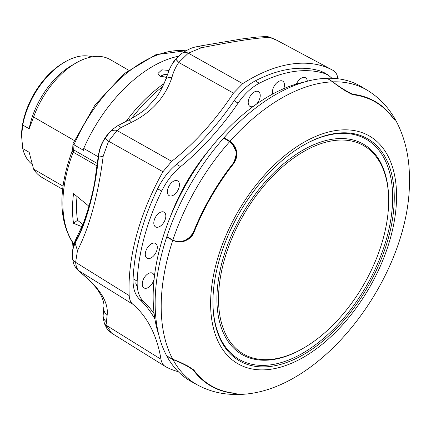 <?xml version="1.0" encoding="UTF-8"?>
<svg xmlns="http://www.w3.org/2000/svg" width="431" height="431" viewBox="0 0 431 431"><rect width="100%" height="100%" fill="white"/><g stroke="black" fill="none" stroke-linecap="round" stroke-linejoin="round"><path stroke-width="0.65" d="M256.515 104.097A8.512 4.913 120 0 0 258.428 91.593A8.512 4.913 120 0 0 256.326 91.264A8.512 4.913 120 0 0 249.183 98.112A8.512 4.913 120 0 0 249.915 106.333A8.512 4.913 120 0 0 252.119 106.716A8.512 4.913 120 0 0 253.353 106.371M283.787 88.641A8.512 4.913 120 0 0 282.655 81.103A8.512 4.913 120 0 0 280.559 80.78A8.512 4.913 120 0 0 274.272 85.92A8.512 4.913 120 0 0 272.748 94.001M179.037 187.437A8.512 4.913 120 0 0 177.604 180.858A8.512 4.913 120 0 0 167.761 189.085A8.512 4.913 120 0 0 169.092 195.599A8.512 4.913 120 0 0 179.037 187.437M154.255 277.747A8.512 4.913 120 0 0 152.466 273.162A8.512 4.913 120 0 0 142.623 281.389A8.512 4.913 120 0 0 143.954 287.903A8.512 4.913 120 0 0 153.899 279.735A8.512 4.913 120 0 0 154.185 278.383M145.656 251.656A8.512 4.913 120 0 0 146.987 258.174A8.512 4.913 120 0 0 156.932 250.007A8.512 4.913 120 0 0 155.499 243.434A8.512 4.913 120 0 0 145.656 251.656M307.303 81.238A8.512 4.913 120 0 0 305.498 77.758A8.512 4.913 120 0 0 303.402 77.435A8.512 4.913 120 0 0 296.35 84.061M165.456 218.706A8.512 4.913 120 0 0 164.022 212.133A8.512 4.913 120 0 0 154.179 220.36A8.512 4.913 120 0 0 155.51 226.873A8.512 4.913 120 0 0 165.456 218.706M137.177 281.152C136.848 290.37 139.051 297.25 143.782 301.802L139.719 299.437C134.978 294.89 132.77 287.989 133.098 278.738L137.177 281.152A164.545 94.998 120 0 1 161.727 191.003L157.59 188.816C162.498 178.876 168.801 170.73 176.5 164.373L180.6 166.619C172.906 172.976 166.614 181.106 161.727 191.003M259.257 83.28C251.392 87.466 244.329 94.087 238.068 103.144L234.125 100.73C240.401 91.641 247.48 85.004 255.362 80.823L259.257 83.28A164.545 94.998 120 0 1 294.05 71.498A164.545 94.998 120 0 1 325.049 73.647L320.993 71.212L324.478 72.839M332.005 78.297L328.212 75.08L325.049 73.647M139.719 299.437A198.583 114.657 -60 0 1 154.907 319.112M154.131 313.72A198.583 114.657 120 0 0 143.782 301.802M234.125 100.73A198.583 114.657 -60 0 1 176.5 164.373M180.6 166.619A198.583 114.657 120 0 0 238.068 103.144M157.59 188.816A164.642 95.057 120 0 0 133.098 278.738M320.993 71.212A164.642 95.057 120 0 0 290.063 69.095A164.642 95.057 120 0 0 255.362 80.823M337.909 78.765A190.308 109.873 -60 0 1 337.748 77.828C337.123 74.261 335.577 71.783 333.115 70.398A170.191 98.257 120 0 0 332.867 70.264A170.191 98.257 120 0 0 242.696 83.641L233.457 93.107A190.308 109.873 -60 0 1 171.7 161.318L162.945 171.727A170.191 98.257 120 0 0 129.208 295.607C129.429 299.47 130.62 302.336 132.78 304.211A190.308 109.873 -60 0 1 160.978 359.249C161.603 362.816 163.15 365.294 165.617 366.679L111.586 333.12C108.127 330.211 106.549 328.659 106.85 328.454L104.711 324.166A11.346 6.449 159.6 0 1 104.561 323.638M165.617 366.679A170.191 98.257 120 0 0 178.305 371.711M88.689 279.498A11.346 6.298 133.2 0 1 87.795 278.884L77.445 269.661L88.689 279.498C102.465 292.433 108.607 304.426 107.114 315.465L106.409 321.855L107.319 326.682A11.346 6.449 159.6 0 1 104.711 324.166L104.367 323.153A11.346 6.196 -17.5 0 0 107.077 325.804L160.978 359.249M104.367 323.153C103.251 318.552 102.837 316.052 103.128 315.664L103.128 315.664A11.346 8.911 -0.6 0 0 106.409 321.855M103.128 315.664L103.806 307.303A11.346 9.827 7 0 0 107.114 315.465M165.849 79.175L165.849 79.175C169.674 68.486 169.2 70.032 171.285 65.528L175.853 59.133L178.784 62.468C175.546 67.101 173.235 72.198 171.85 77.763A11.346 3.987 -160.4 0 0 165.849 79.175C162.164 88.452 158.29 95.364 154.217 99.9L147.661 106.963C145.01 110.099 138.707 114.452 128.745 120.028L117.119 126.03A11.346 3.658 59.6 0 1 121.009 127.576L116.386 131.293A11.346 6.099 -139.9 0 0 110.207 131.622L110.648 131.089A11.346 6.481 42.1 0 1 117.113 130.598L171.7 161.318M128.745 120.028A11.346 2.031 63.6 0 1 131.493 122.339L121.009 127.576M110.648 131.089L111.532 130.162C100.999 141.223 99.297 148.927 98.031 157.929L94.718 181.672C93.672 188.282 91.377 197.807 87.838 210.242L83.56 222.746L76.955 236.931M176.317 58.605L180.573 54.457L175.853 59.133A11.346 0.56 -136.3 0 0 178.784 62.468L188.315 53.158A11.346 6.772 -126.8 0 0 182.13 53.218L180.578 54.457M72.564 258.659A11.346 6.266 -6.6 0 0 75.619 262.328C76.007 266.385 77.106 269.219 78.916 270.83A11.346 10.446 -45.7 0 1 77.435 269.644L77.435 269.644C73.609 264.709 74.078 265.733 72.564 258.659L72.726 249.791L75.086 243.025C85.974 224.837 95.504 189.705 98.457 157.213C99.249 149.977 101.468 143.642 105.116 138.216L110.207 131.622C103.445 138.486 99.437 147.149 98.176 157.617L98.139 158.01C95.644 187.555 85.446 225.02 75.538 241.01L72.974 248.256C72.963 246.338 74.251 242.637 76.831 237.152L76.847 237.125M116.386 131.293L108.607 141.196L103.181 156.216C98.16 195.259 89.589 226.733 77.467 250.648L75.086 243.025L76.831 237.152M75.538 241.01A22.698 16.933 -150.1 0 1 77.063 236.743M98.139 158.01A22.698 3.712 -174.6 0 0 97.988 158.376M103.181 156.216L98.457 157.213L98.031 157.935M171.85 77.763C164.868 97.692 151.416 112.55 131.493 122.339M105.116 138.216A11.346 0.776 33.3 0 0 108.607 141.196L162.945 171.727M77.467 250.648L75.619 262.328L129.208 295.607M276.767 40.234L270.318 37.648C261.127 37.152 238.154 40.514 201.396 47.744L188.315 53.158L242.696 83.641M276.707 40.202L297.686 51.434L276.724 40.212A11.346 8.658 -62 0 0 276.707 40.202C270.7 37.325 267.005 36.112 265.625 36.554L256.736 37.088L241.716 38.979L199.3 46.139C194.381 47.383 191.768 46.963 182.13 53.218M107.319 326.682L111.581 333.115M179.517 196.633A127.948 73.868 -60 0 1 195.469 169.006M170.164 217.213A133.621 77.144 -60 0 1 208.615 150.613M135.63 282.855L137.333 287.121M172.745 240.347L166.705 237.028A170.218 98.273 -60 0 0 166.705 355.877L172.772 359.26C181.386 362.487 188.406 366.07 193.826 369.997A163.904 94.631 120 0 0 233.877 393.12L236.861 394.036L236.037 394.446C320.314 395.895 411.05 275.118 409.45 179.285C409.547 156.555 404.747 136.476 395.044 119.048L395.098 119.963L392.808 117.835A163.904 94.631 120 0 0 352.763 94.712C346.669 91.9 340.048 87.665 332.904 82.019C340.285 87.455 346.847 91.517 352.596 94.2A164.265 94.836 -60 0 1 392.679 117.34L395.017 119.134L394.807 118.644C387.9 106.737 378.806 97.325 367.53 90.397L361.663 86.841A170.218 98.273 -60 0 0 327.328 78.275L332.904 82.019M302.794 348.544L302.794 348.544A121.44 70.113 -60 0 1 302.794 348.544L303.596 348.081A120.308 69.461 -60 0 1 218.528 298.963A120.308 69.461 -60 0 1 303.596 151.62A120.308 69.461 -60 0 1 388.665 200.738A120.308 69.461 -60 0 1 303.596 348.081L302.794 348.544A121.44 70.113 -60 0 1 216.922 298.963A121.44 70.113 -60 0 1 302.794 150.23A121.44 70.113 -60 0 1 388.665 199.812A121.44 70.113 -60 0 1 388.665 200.275M166.555 77.176L159.966 76.287L157.972 73.426L161.857 69.817L169.065 70.452M72.694 243.294L72.462 242.341A3.405 2.678 -34.1 0 0 73.184 243.003A5.673 3.276 -60 0 1 73.69 244.663A3.405 2.096 -3.6 0 1 72.694 243.294L73.006 248.078M62.991 186.106L33.586 169.124A68.087 39.313 120 0 0 42.071 177.48L62.597 189.328M33.586 169.124L29.173 152.283L22.751 148.576A61.843 35.708 120 0 0 32.077 164.292M22.751 148.576L21.55 135.657A59.575 34.394 120 0 1 63.675 62.689L65.28 61.762A61.843 35.708 120 0 0 22.751 125.049L29.173 128.756L33.586 117.011L74.315 140.522M92.008 56.86A61.843 35.708 120 0 0 65.28 61.762L63.675 62.689M158.732 334.698A163.974 94.669 -60 0 1 269.095 96.043A163.974 94.669 -60 0 1 304.642 81.965M303.596 145.15L303.596 145.15A128.228 74.035 -60 0 1 394.268 197.5A128.228 74.035 -60 0 1 303.596 354.551A128.228 74.035 -60 0 1 212.925 302.201A128.228 74.035 -60 0 1 303.596 145.15L303.596 145.15M303.192 145.387A127.097 73.378 -60 0 1 392.663 197.732A127.097 73.378 -60 0 1 302.794 353.161A127.097 73.378 -60 0 1 212.925 301.732M166.705 237.028L166.872 236.527A170.218 98.273 -60 0 1 223.7 138.109L224.05 137.71A170.218 98.273 -60 0 1 326.973 78.286L332.91 81.831M326.973 78.48L327.328 78.275M233.667 393.083L233.381 393.25L236.102 394.381L235.568 394.446C221.809 394.413 209.11 391.251 197.473 384.948L191.461 381.645A170.218 98.273 -60 0 1 166.872 356.189L166.872 355.974M224.05 137.71L229.965 141.298C237.352 146.982 238.65 154.336 233.877 163.354A163.904 94.631 120 0 0 193.826 232.718C188.342 241.414 181.365 243.924 172.906 240.245C179.215 243.903 191.052 240.881 193.761 232.638A163.764 94.551 -60 0 1 233.769 163.333L236.678 152.827L232.056 143.135M224.05 137.904L229.944 141.476C236.226 145.128 239.431 156.534 233.667 163.274A163.963 94.664 120 0 0 193.654 232.578C190.674 240.945 179.248 243.865 172.906 240.245L166.872 236.931M394.952 119.947L393.045 118.148M234.259 393.164L236.775 393.918M166.872 236.527L172.906 240.245C181.306 243.229 188.105 240.633 193.298 232.454A164.265 94.836 -60 0 1 233.381 163.026C238.025 154.314 236.764 147.197 229.588 141.675L229.965 141.298A170.067 98.193 -60 0 1 333.001 81.847A170.067 98.193 -60 0 1 367.53 90.397M172.772 359.26A170.067 98.193 -60 0 1 161.194 306.495A170.067 98.193 -60 0 1 172.804 240.272A170.067 98.193 -60 0 1 229.615 141.691M229.588 141.675L223.7 138.109M197.473 384.948A170.067 98.193 -60 0 1 172.939 359.567M233.381 393.25A164.265 94.836 -60 0 1 193.298 370.11C188.072 366.258 181.279 362.74 172.912 359.551L166.872 356.189M395.017 119.134L395.082 119.753M390.19 114.522A163.963 94.664 120 0 0 352.66 94.572L344.848 90.693M186.386 365.154L193.654 369.981A163.963 94.664 120 0 0 229.691 392.506M236.673 394.128L236.102 394.381M172.917 359.152L172.912 359.551M88.964 206.433L88.382 205.743M77.009 196.498A107.804 62.242 -60 0 0 77.499 220.284L82.892 224.449M77.499 220.284L73.534 223.312A113.477 65.517 -60 0 1 73.534 193.659L89.012 206.255M128.562 70.178L110.158 59.548A68.087 39.313 120 0 0 76.115 62.921A68.087 39.313 120 0 0 33.586 117.011M76.115 62.921L71.702 65.469A61.843 35.708 120 0 0 29.173 128.756M21.55 136.121L22.751 125.049M98.16 156.765L83.727 148.431L83.614 150.36L73.987 144.8L72.974 143.647L95.095 104.825L124.08 73.728L155.844 54.721L186.036 50.691M81.965 226.701L73.534 223.312M126.229 121.273A118.019 68.136 -60 0 1 164.152 83.49M162.783 86.464A124.823 72.069 120 0 0 131.466 118.617M83.727 148.431A118.019 68.136 -60 0 1 178.536 56.224M201.396 47.744L199.3 46.139M270.318 37.648L265.625 36.554M132.78 304.211L78.916 270.83M233.457 93.107L178.784 62.468M396.574 196.17A131.493 75.915 -60 0 1 303.596 357.213A131.493 75.915 -60 0 1 210.619 303.532A131.493 75.915 -60 0 1 303.596 142.489A131.493 75.915 -60 0 1 396.574 196.17M229.858 141.228L229.502 141.627M233.877 163.354L233.381 163.026M193.826 232.718L193.298 232.454M352.596 94.2L352.596 94.696M193.724 369.863L193.298 370.11M392.673 117.674L392.679 117.34M87.854 210.188A112.836 65.146 -60 0 1 88.231 205.625M185.788 50.831A116.882 67.484 120 0 0 73.987 144.8L73.69 149.902A5.673 3.276 -60 0 1 73.184 152.138A113.477 65.517 120 0 0 73.184 243.003L74.089 243.526M72.974 143.647L72.694 148.506A3.405 1.821 3.3 0 0 73.69 149.902L97.433 163.608M72.462 242.341C58.503 219.406 58.384 188.983 72.101 151.082A3.405 0.749 20.8 0 0 73.184 152.138L97.147 165.978M167.379 74.875A4.908 2.834 0 0 0 160.871 76.718M165.213 77.338L166.829 76.406M324.177 72.656L328.207 75.08M117.119 126.03L111.532 130.162M171.991 64.257C173.537 61.455 176.053 58.481 179.549 55.33M103.806 307.303C104.399 304.598 103.472 300.622 101.026 295.37C97.799 290.085 98.322 289.454 87.795 278.884M72.974 248.256L72.726 249.786M297.686 51.434L332.867 70.264M72.101 151.082L72.694 148.506M160.305 76.465L162.773 74.908L165.628 74.471L167.46 74.66M388.665 200.738L388.665 199.812"/></g></svg>
